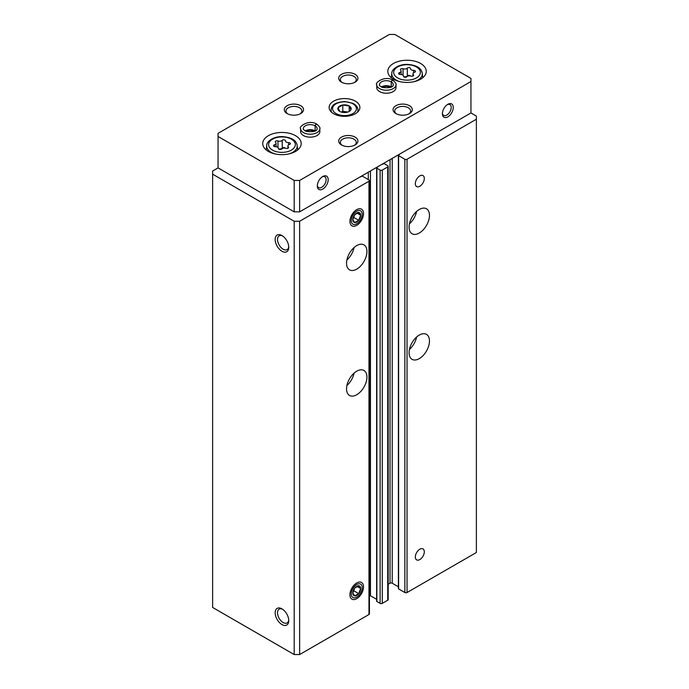 <?xml version="1.0" encoding="UTF-8"?>
<svg xmlns="http://www.w3.org/2000/svg" width="689" height="689" viewBox="0 0 689 689"><rect width="100%" height="100%" fill="white"/><g stroke="black" fill="none" stroke-linecap="round" stroke-linejoin="round"><path stroke-width="1.03" d="M399.491 154.198A0.767 0.448 0 0 1 399.293 154.62L398.612 155.016A0.767 0.448 0 0 0 398.388 155.326L398.388 588.613A0.767 0.448 0 0 0 398.612 588.931L404.865 592.54A1.542 0.887 0 0 0 407.035 592.54L476.375 552.509L476.375 116.079L470.94 112.944L470.94 78.408L394.806 34.45L389.363 34.45L218.06 133.347L218.06 136.491L294.194 180.449L299.637 180.449L470.94 81.543M218.06 136.491L218.06 167.892L212.625 171.027L212.625 174.171L294.194 221.264L299.637 221.264L368.968 181.233A1.542 0.887 0 0 0 369.425 180.604A1.542 0.887 0 0 0 368.968 179.975L362.715 176.367A0.767 0.448 0 0 0 361.63 176.367L360.95 176.754A0.767 0.448 0 0 1 360.209 176.875M294.194 221.264L294.194 654.55L212.625 607.457L212.625 174.171M281.965 624.561A9.612 5.546 -120 0 0 288.76 620.643A9.612 5.546 -120 0 0 281.965 608.869A9.612 5.546 -120 0 0 275.161 612.788A9.612 5.546 -120 0 0 281.965 624.561M281.965 251.252A9.612 5.546 -120 0 0 288.76 247.325A9.612 5.546 -120 0 0 281.965 235.552A9.612 5.546 -120 0 0 275.161 239.471A9.612 5.546 -120 0 0 281.965 251.252M294.194 654.55L299.637 654.55L299.637 221.264M356.738 394.737A14.417 8.328 -60 0 1 349.53 395.452A14.417 8.328 -60 0 1 349.53 378.795A14.417 8.328 -60 0 1 363.947 370.475A14.417 8.328 -60 0 1 366.16 382.025A14.417 8.328 -60 0 1 356.738 394.737M356.738 269.149A14.417 8.328 -60 0 1 349.53 269.855A14.417 8.328 -60 0 1 349.53 253.207A14.417 8.328 -60 0 1 363.947 244.879A14.417 8.328 -60 0 1 366.16 256.437A14.417 8.328 -60 0 1 356.738 269.149M356.738 582.963L356.738 582.963A9.612 5.546 120 0 0 349.934 594.736A9.612 5.546 120 0 0 356.738 598.663A9.612 5.546 120 0 0 363.534 586.89A9.612 5.546 120 0 0 356.738 582.963M356.738 209.645L356.738 209.645A9.612 5.546 120 0 0 349.934 221.419A9.612 5.546 120 0 0 356.738 225.346A9.612 5.546 120 0 0 363.534 213.573A9.612 5.546 120 0 0 356.738 209.645M299.637 654.55L368.968 614.519A1.542 0.887 0 0 0 369.425 613.89L369.425 180.604M376.633 599.318L370.467 595.761A1.542 0.887 0 0 0 369.425 595.503M376.633 167.892A0.767 0.448 0 0 0 376.857 168.202L380.121 170.088A1.542 0.887 0 0 0 382.292 170.088L387.735 166.945A1.542 0.887 0 0 0 388.183 166.316L388.183 599.602A1.542 0.887 0 0 1 387.735 600.231L382.292 603.375A1.542 0.887 0 0 1 380.121 603.375L376.857 601.488A0.767 0.448 0 0 1 376.633 601.178L376.633 167.892A0.767 0.448 0 0 1 376.857 167.573L377.538 167.186A0.767 0.448 0 0 0 377.736 166.755M388.183 166.316A1.542 0.887 0 0 0 387.735 165.687L384.471 163.81A0.767 0.448 0 0 0 383.385 163.81L382.705 164.197A0.767 0.448 0 0 1 381.964 164.318M388.183 584.272L390.043 583.204L390.043 159.65M398.388 586.761L392.222 583.204A1.542 0.887 0 0 0 390.043 583.204M398.388 155.326A0.767 0.448 0 0 0 398.612 155.645L404.865 159.254A1.542 0.887 0 0 0 407.035 159.254L476.375 119.223M419.274 358.633A14.417 8.328 -60 0 1 412.065 359.339A14.417 8.328 -60 0 1 412.065 342.691A14.417 8.328 -60 0 1 426.482 334.363A14.417 8.328 -60 0 1 428.696 345.921A14.417 8.328 -60 0 1 419.274 358.633M419.274 233.037A14.417 8.328 -60 0 1 412.065 233.752A14.417 8.328 -60 0 1 412.065 217.104A14.417 8.328 -60 0 1 426.482 208.776A14.417 8.328 -60 0 1 428.696 220.334A14.417 8.328 -60 0 1 419.274 233.037M419.816 549.211A6.347 3.66 120 0 0 415.674 554.8A6.347 3.66 120 0 0 416.647 559.89A6.347 3.66 120 0 0 422.994 556.221A6.347 3.66 120 0 0 422.994 548.9A6.347 3.66 120 0 0 419.816 549.211M419.816 175.893A6.347 3.66 120 0 0 415.674 181.483A6.347 3.66 120 0 0 416.647 186.573A6.347 3.66 120 0 0 422.994 182.904A6.347 3.66 120 0 0 422.994 175.583A6.347 3.66 120 0 0 419.816 175.893M282.576 235.939A7.949 4.59 -120 0 0 279.166 235.836A7.949 4.59 -120 0 0 277.943 242.201A7.949 4.59 -120 0 0 283.136 249.211A7.949 4.59 -120 0 0 287.115 249.599A7.949 4.59 -120 0 0 288.734 246.593M282.576 609.257A7.949 4.59 -120 0 0 279.166 609.154A7.949 4.59 -120 0 0 277.943 615.518A7.949 4.59 -120 0 0 283.136 622.529A7.949 4.59 -120 0 0 287.115 622.916A7.949 4.59 -120 0 0 288.734 619.911M354.068 247.549A14.417 8.328 -60 0 1 346.894 259.977M416.612 211.437A14.417 8.328 -60 0 1 409.43 223.865M354.068 373.137A14.417 8.328 -60 0 1 346.894 385.564M416.612 337.033A14.417 8.328 -60 0 1 409.43 349.461M350.934 109.697L349.211 105.985L342.777 104.986A6.657 3.841 0 0 0 338.066 107.708A6.657 3.841 0 0 0 339.789 111.42A6.657 3.841 0 0 0 346.222 112.419A6.657 3.841 0 0 0 349.211 111.42A6.657 3.841 0 0 0 350.934 109.697A6.657 3.841 0 0 0 349.211 105.985A6.657 3.841 0 0 0 342.777 104.986L338.066 107.708L339.789 111.42M285.479 140.823A1.731 0.999 0 0 0 285.479 140.797A1.731 0.999 0 0 0 284.178 139.824A1.731 0.999 0 0 0 282.232 140.323A3.032 1.748 0 0 1 277.977 140.978A1.731 0.999 0 0 0 276.22 140.952A1.731 0.999 0 0 0 275.333 141.831A1.731 0.999 0 0 0 275.591 142.356A3.032 1.748 0 0 1 276.048 143.269A3.032 1.748 0 0 1 274.455 144.811A1.731 0.999 0 0 0 273.542 145.689A1.731 0.999 0 0 0 275.324 146.688A3.032 1.748 0 0 1 278.442 148.436A3.032 1.748 0 0 1 278.442 148.488A1.731 0.999 0 0 0 278.442 148.514A1.731 0.999 0 0 0 279.743 149.479A1.731 0.999 0 0 0 281.689 148.988A3.032 1.748 0 0 1 285.944 148.333A1.731 0.999 0 0 0 287.701 148.35A1.731 0.999 0 0 0 288.588 147.48A1.731 0.999 0 0 0 288.329 146.955A3.032 1.748 0 0 1 287.881 146.034A3.032 1.748 0 0 1 289.466 144.501A1.731 0.999 0 0 0 290.379 143.622A1.731 0.999 0 0 0 288.596 142.623A3.032 1.748 0 0 1 285.479 140.875A3.032 1.748 0 0 1 285.479 140.823M410.558 68.607A1.731 0.999 0 0 0 410.558 68.581A1.731 0.999 0 0 0 409.257 67.608A1.731 0.999 0 0 0 407.311 68.108A3.032 1.748 0 0 1 403.056 68.762A1.731 0.999 0 0 0 401.299 68.745A1.731 0.999 0 0 0 400.412 69.615A1.731 0.999 0 0 0 400.671 70.14A3.032 1.748 0 0 1 401.119 71.053A3.032 1.748 0 0 1 399.534 72.595A1.731 0.999 0 0 0 398.621 73.473A1.731 0.999 0 0 0 400.404 74.472A3.032 1.748 0 0 1 403.521 76.221A3.032 1.748 0 0 1 403.521 76.272A1.731 0.999 0 0 0 403.521 76.298A1.731 0.999 0 0 0 404.822 77.271A1.731 0.999 0 0 0 406.768 76.772A3.032 1.748 0 0 1 411.023 76.117A1.731 0.999 0 0 0 412.78 76.135A1.731 0.999 0 0 0 413.667 75.265A1.731 0.999 0 0 0 413.409 74.739A3.032 1.748 0 0 1 412.952 73.826A3.032 1.748 0 0 1 414.545 72.285A1.731 0.999 0 0 0 415.458 71.406A1.731 0.999 0 0 0 413.676 70.407A3.032 1.748 0 0 1 410.558 68.659A3.032 1.748 0 0 1 410.558 68.607M447.282 104.65A6.235 3.6 -60 0 1 449.908 104.599A6.235 3.6 -60 0 1 449.908 111.79A6.235 3.6 -60 0 1 443.682 115.39A6.235 3.6 -60 0 1 442.416 113.082M322.202 176.866A6.235 3.6 -60 0 1 324.829 176.806A6.235 3.6 -60 0 1 324.838 184.006A6.235 3.6 -60 0 1 318.602 187.606A6.235 3.6 -60 0 1 317.336 185.298M218.06 167.892L294.194 211.842L294.194 180.449M294.194 211.842L299.637 211.842L299.637 180.449M317.31 185.944A7.691 4.444 -60 0 1 322.745 176.522A7.691 4.444 -60 0 1 328.188 179.665A7.691 4.444 -60 0 1 322.745 189.079A7.691 4.444 -60 0 1 317.31 185.944M442.39 113.728A7.691 4.444 -60 0 1 447.824 104.306A7.691 4.444 -60 0 1 453.267 107.45A7.691 4.444 -60 0 1 447.824 116.872A7.691 4.444 -60 0 1 442.39 113.728M299.637 211.842L470.94 112.944M355.378 113.728A15.382 8.879 0 0 0 359.882 107.45A15.382 8.879 0 0 0 344.5 98.57A15.382 8.879 0 0 0 329.118 107.45A15.382 8.879 0 0 0 338.618 115.649A15.382 8.879 0 0 0 355.378 113.728M393.445 79.192A19.223 11.102 0 0 0 414.399 81.595A19.223 11.102 0 0 0 426.267 71.337A19.223 11.102 0 0 0 407.035 60.244A19.223 11.102 0 0 0 387.812 71.337A19.223 11.102 0 0 0 393.445 79.192M268.365 151.408A19.223 11.102 0 0 0 289.32 153.811A19.223 11.102 0 0 0 301.188 143.553A19.223 11.102 0 0 0 281.965 132.452A19.223 11.102 0 0 0 262.733 143.553A19.223 11.102 0 0 0 268.365 151.408M395.986 84.687A9.612 5.546 0 0 1 386.374 90.233A9.612 5.546 0 0 1 376.762 84.687L376.762 87.667A9.612 5.546 0 0 0 379.579 91.594A9.612 5.546 0 0 0 390.052 92.8A9.612 5.546 0 0 0 395.986 87.667L395.986 84.687C396.563 84.024 395.555 82.525 392.971 80.191M319.851 128.645A9.612 5.546 0 0 1 310.239 134.191A9.612 5.546 0 0 1 300.628 128.645L300.628 131.625A9.612 5.546 0 0 0 303.444 135.552A9.612 5.546 0 0 0 313.917 136.749A9.612 5.546 0 0 0 319.851 131.625L319.851 128.645C320.428 127.982 319.42 126.483 316.837 124.149M341.511 144.966A9.612 5.546 0 0 0 355.102 144.966A9.612 5.546 0 0 0 355.102 137.12A9.612 5.546 0 0 0 341.511 137.12A9.612 5.546 0 0 0 341.511 144.966L341.511 144.966M395.891 113.573A9.612 5.546 0 0 0 409.49 113.573A9.612 5.546 0 0 0 409.49 105.718A9.612 5.546 0 0 0 395.891 105.718A9.612 5.546 0 0 0 395.891 113.573L395.891 113.573M287.124 113.573A9.612 5.546 0 0 0 300.723 113.573A9.612 5.546 0 0 0 300.723 105.718A9.612 5.546 0 0 0 287.124 105.718A9.612 5.546 0 0 0 287.124 113.573L287.124 113.573M341.511 82.172A9.612 5.546 0 0 0 355.102 82.172A9.612 5.546 0 0 0 355.102 74.326A9.612 5.546 0 0 0 341.511 74.326A9.612 5.546 0 0 0 341.511 82.172L341.511 82.172M354.456 82.516A7.949 4.59 0 0 0 356.256 79.605A7.949 4.59 0 0 0 348.307 75.023A7.949 4.59 0 0 0 340.357 79.605A7.949 4.59 0 0 0 342.157 82.516M300.077 113.909A7.949 4.59 0 0 0 301.877 111.007A7.949 4.59 0 0 0 293.927 106.416A7.949 4.59 0 0 0 285.978 111.007A7.949 4.59 0 0 0 287.769 113.909M408.844 113.909A7.949 4.59 0 0 0 410.635 111.007A7.949 4.59 0 0 0 402.686 106.416A7.949 4.59 0 0 0 394.737 111.007A7.949 4.59 0 0 0 396.537 113.909M354.456 145.31A7.949 4.59 0 0 0 356.256 142.399A7.949 4.59 0 0 0 348.307 137.817A7.949 4.59 0 0 0 340.357 142.399A7.949 4.59 0 0 0 342.157 145.31M403.676 76.72A3.032 1.748 0 0 0 407.311 75.893L407.311 68.108M410.403 75.945A1.731 0.999 0 0 0 408.887 75.368A1.731 0.999 0 0 0 407.311 75.893M278.597 148.936A3.032 1.748 0 0 0 282.232 148.109L282.232 140.323M285.324 148.161A1.731 0.999 0 0 0 283.808 147.584A1.731 0.999 0 0 0 282.232 148.109M342.777 104.986L342.777 111.273L341.348 112.092M349.211 105.985L349.211 111.36M347.799 112.049L342.777 111.273M315.278 130.927A6.924 3.996 0 0 0 315.157 130.858L315.157 125.829C315.82 124.072 316.475 123.719 317.129 124.769M305.201 130.927A6.924 3.996 0 0 1 315.106 130.824L315.106 125.803C315.717 124.011 316.329 123.632 316.94 124.666M391.412 86.969A6.924 3.996 0 0 0 391.292 86.9L391.292 81.879C391.955 80.113 392.609 79.76 393.264 80.811M381.336 86.969A6.924 3.996 0 0 1 391.24 86.866L391.24 81.845C391.852 80.053 392.463 79.674 393.074 80.708M358.702 220.291A5.546 3.204 120 0 0 360.657 215.226A5.546 3.204 120 0 0 358.702 212.436A5.546 3.204 120 0 0 354.775 214.701A5.546 3.204 120 0 0 352.811 219.765A5.546 3.204 120 0 0 354.775 222.556A5.546 3.204 120 0 0 358.702 220.291L360.657 215.226L358.702 212.436L354.775 214.701L352.811 219.765L354.775 222.556L358.702 220.291L353.448 217.259M356.738 223.804A7.725 4.461 120 0 0 361.467 211.609A7.725 4.461 120 0 0 352.001 217.069A7.725 4.461 120 0 0 356.738 223.804M356.98 213.108L360.657 215.226M358.702 593.608A5.546 3.204 120 0 0 360.657 588.544A5.546 3.204 120 0 0 358.702 585.753A5.546 3.204 120 0 0 354.775 588.018A5.546 3.204 120 0 0 352.811 593.083A5.546 3.204 120 0 0 354.775 595.873A5.546 3.204 120 0 0 358.702 593.608L360.657 588.544L358.702 585.753L354.775 588.018L352.811 593.083L354.775 595.873L358.702 593.608L353.448 590.576M356.738 597.122A7.725 4.461 120 0 0 361.467 584.927A7.725 4.461 120 0 0 352.001 590.387A7.725 4.461 120 0 0 356.738 597.122M356.98 586.425L360.657 588.544M368.968 614.519L368.968 181.233M368.296 179.588L368.296 172.207M370.467 595.761L370.467 170.95M376.857 601.488L376.857 168.202M380.121 603.375L380.121 170.088M382.292 603.375L382.292 170.088M387.735 600.231L387.735 166.945M392.222 583.204L392.222 158.392M398.612 588.931L398.612 155.645M404.865 592.54L404.865 159.254M407.035 592.54L407.035 159.254M272.517 150.107A13.349 7.708 0 0 0 294.858 146.645A13.349 7.708 0 0 0 278.502 137.206A13.349 7.708 0 0 0 272.517 150.107M397.596 77.891A13.349 7.708 0 0 0 419.937 74.438A13.349 7.708 0 0 0 403.582 64.99A13.349 7.708 0 0 0 397.596 77.891M289.328 153.811A15.27 8.819 0 0 0 295.503 150.159A15.27 8.819 0 0 0 297.2 145.543C296.632 142.089 294.074 137.412 282.051 136.594C272.801 136.465 266.376 141.908 266.721 145.543A15.27 8.819 0 0 0 271.165 152.321A15.27 8.819 0 0 0 274.601 153.811M414.399 81.595A15.27 8.819 0 0 0 420.583 77.952A15.27 8.819 0 0 0 422.279 73.327C421.711 69.873 419.153 65.197 407.13 64.378C397.88 64.249 391.455 69.692 391.8 73.327A15.27 8.819 0 0 0 396.244 80.105A15.27 8.819 0 0 0 399.672 81.595M413.676 72.689L413.676 70.407M413.409 75.79L413.409 74.739M399.534 74.352L399.534 72.595M403.056 75.29L403.056 68.762M288.596 144.905L288.596 142.623M288.329 148.006L288.329 146.955M274.455 146.568L274.455 144.811M277.977 147.506L277.977 140.978M352.932 113.573A11.92 6.881 0 0 0 347.583 102.058A11.92 6.881 0 0 0 332.985 110.49A11.92 6.881 0 0 0 352.932 113.573M357.29 112.385A13.461 7.768 0 0 0 357.961 109.964C357.832 107.131 356.084 104.892 352.734 103.255L344.569 101.541C332.572 102.644 331.805 106.33 331.039 109.964A13.461 7.768 0 0 0 331.71 112.385M315.106 125.803A6.924 3.996 0 0 0 307.57 124.95A6.924 3.996 0 0 0 303.315 128.645C302.79 129.05 303.754 129.963 306.217 131.384C313.417 132.245 317.069 131.332 317.164 128.645A6.924 3.996 0 0 0 315.157 125.829M391.24 81.845A6.924 3.996 0 0 0 383.704 81.001A6.924 3.996 0 0 0 379.45 84.687C378.924 85.091 379.889 86.004 382.352 87.434C389.552 88.287 393.204 87.374 393.298 84.687A6.924 3.996 0 0 0 391.292 81.879M266.721 145.543L266.247 149.952M297.2 145.543L297.674 149.952M391.8 73.327L391.326 77.736M422.279 73.327L422.753 77.736M412.952 76.074L412.952 73.826M401.119 74.515L401.119 71.053M287.881 148.281L287.881 146.034M276.048 146.723L276.048 143.269M357.961 111.747L357.961 109.964M331.039 111.747L331.039 109.964M314.83 131.151L310.179 130.238L305.649 131.151M300.628 128.645C298.096 127.112 308.603 119.085 316.673 124.054M390.964 87.193L386.314 86.28L381.784 87.202M376.762 84.687C374.23 83.154 384.746 75.127 392.808 80.096"/></g></svg>
